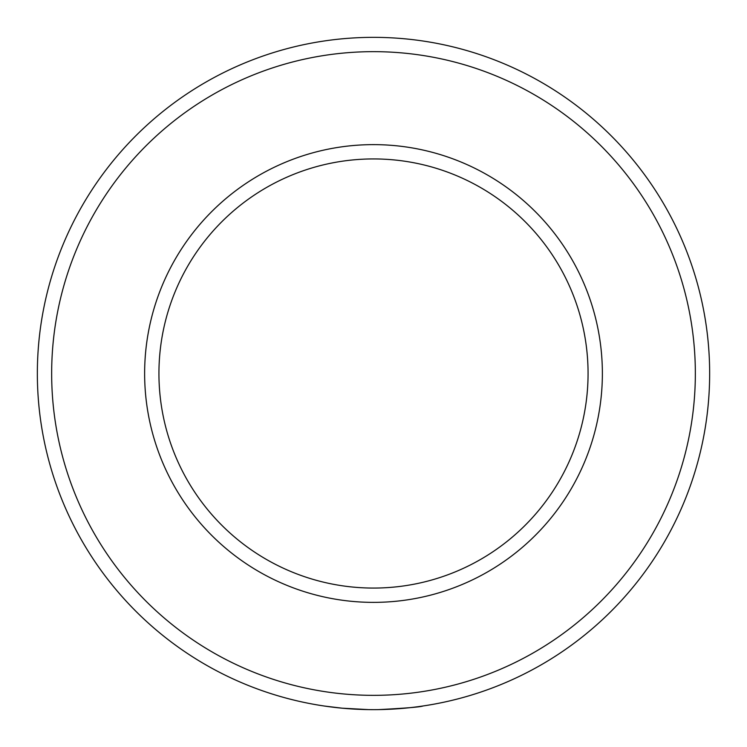 <?xml version="1.0" encoding="UTF-8"?>
<svg xmlns="http://www.w3.org/2000/svg" width="747" height="747" viewBox="0 0 747 747"><rect width="100%" height="100%" fill="white"/><g stroke="black" fill="none" stroke-linecap="round" stroke-linejoin="round"><path stroke-width="1.12" d="M342.387 708.212L324.207 706.018M373.5 709.65A336.15 336.15 0 0 1 37.35 373.5A336.15 336.15 0 0 1 373.5 37.35A336.15 336.15 0 0 1 709.65 373.5A336.15 336.15 0 0 1 373.5 709.65L368.663 709.613M350.903 708.894L346.683 708.576M378.552 709.613C405.91 708.193 420.729 706.979 423.017 705.98M373.5 695.345A321.845 321.845 0 0 0 695.345 373.5A321.845 321.845 0 0 0 373.5 51.655A321.845 321.845 0 0 0 51.655 373.5A321.845 321.845 0 0 0 373.5 695.345M373.5 602.371A228.871 228.871 0 0 1 144.629 373.5A228.871 228.871 0 0 1 373.5 144.629A228.871 228.871 0 0 1 602.371 373.5A228.871 228.871 0 0 1 373.5 602.371M373.5 158.934A214.566 214.566 0 0 0 158.934 373.5A214.566 214.566 0 0 0 373.5 588.066A214.566 214.566 0 0 0 588.066 373.5A214.566 214.566 0 0 0 373.5 158.934M368.673 709.613L342.35 708.203M343.237 708.287L339.026 707.876"/></g></svg>
